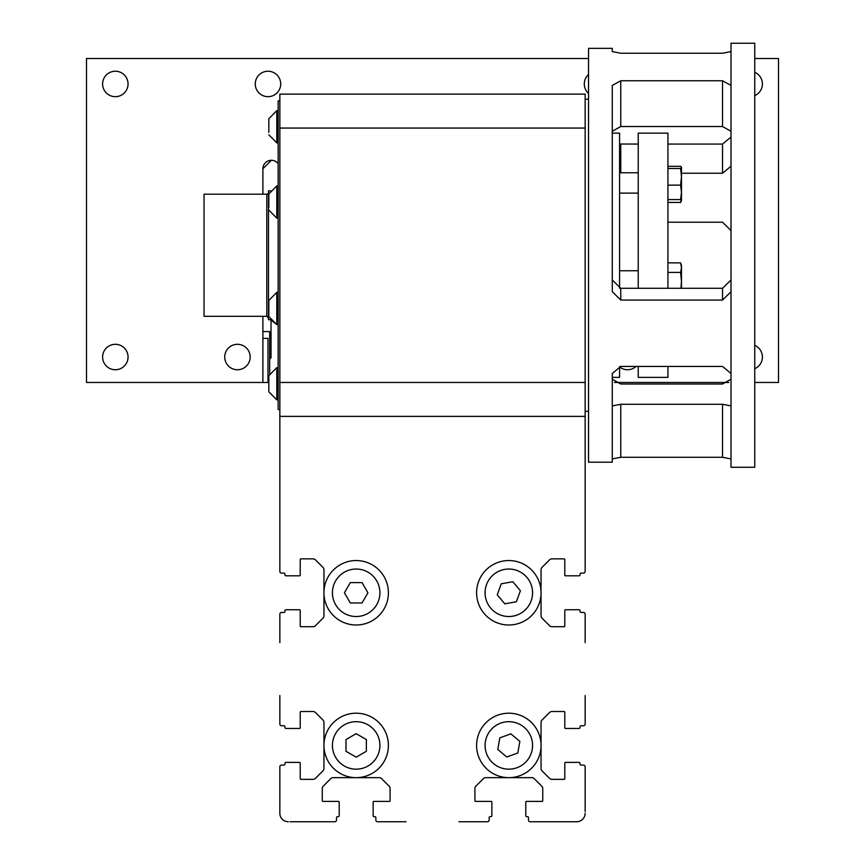 <?xml version="1.0" encoding="UTF-8"?>
<svg xmlns="http://www.w3.org/2000/svg" width="865" height="865" viewBox="0 0 865 865"><rect width="100%" height="100%" fill="white"/><g stroke="black" fill="none" stroke-linecap="round" stroke-linejoin="round"><path stroke-width="1.3" d="M268.485 317.844L266.669 316.32L268.485 317.844M279.849 542.917L279.849 429.105M585.151 429.105L585.151 571.408L585.151 416.389L279.849 416.389L279.849 571.408A1.698 1.698 0 0 0 281.547 573.106L283.925 573.106A1.016 1.016 0 0 1 284.942 574.122L284.942 574.803A1.016 1.016 0 0 0 285.958 575.82L299.528 575.82A0.681 0.681 0 0 0 300.209 575.139L300.209 559.536A0.681 0.681 0 0 1 300.879 558.855L313.043 558.855A3.395 3.395 0 0 1 315.444 559.85L322.959 567.364A3.395 3.395 0 0 1 323.953 569.765L323.953 615.793A3.395 3.395 0 0 1 322.959 618.194L315.444 625.709A3.395 3.395 0 0 1 313.043 626.703L300.879 626.703A0.681 0.681 0 0 1 300.209 626.022L300.209 610.42A0.681 0.681 0 0 0 299.528 609.738L285.958 609.738A1.016 1.016 0 0 0 284.942 610.755L284.942 611.436A1.016 1.016 0 0 1 283.925 612.452L281.547 612.452A1.698 1.698 0 0 0 279.849 614.15L279.849 642.641M279.849 695.557L279.849 724.059A1.698 1.698 0 0 0 281.547 725.757L283.925 725.757A1.016 1.016 0 0 1 284.942 726.773L284.942 727.443A1.016 1.016 0 0 0 285.958 728.471L299.528 728.471A0.681 0.681 0 0 0 300.209 727.789L300.209 712.187A0.681 0.681 0 0 1 300.879 711.506L313.043 711.506A3.395 3.395 0 0 1 315.444 712.501L322.959 720.004A3.395 3.395 0 0 1 323.953 722.405L323.953 768.444A3.395 3.395 0 0 1 322.959 770.845L315.444 778.359A3.395 3.395 0 0 1 313.043 779.343L300.879 779.343A0.681 0.681 0 0 1 300.209 778.673L300.209 763.071A0.681 0.681 0 0 0 299.528 762.389L285.958 762.389A1.016 1.016 0 0 0 284.942 763.406L284.942 764.087A1.016 1.016 0 0 1 283.925 765.103L281.547 765.103A1.698 1.698 0 0 0 279.849 766.801L279.849 811.575M290.035 821.75L334.809 821.75A1.698 1.698 0 0 0 336.507 820.052L336.507 817.685A1.016 1.016 0 0 1 337.523 816.657L338.193 816.657A1.016 1.016 0 0 0 339.221 815.641L339.221 802.071A0.681 0.681 0 0 0 338.539 801.401L322.937 801.401A0.681 0.681 0 0 1 322.256 800.72L322.256 788.556A3.395 3.395 0 0 1 323.25 786.155L330.754 778.641A3.395 3.395 0 0 1 333.155 777.657L379.194 777.657A3.395 3.395 0 0 1 381.595 778.641L389.109 786.155A3.395 3.395 0 0 1 390.093 788.556L390.093 800.72A0.681 0.681 0 0 1 389.423 801.401L373.821 801.401A0.681 0.681 0 0 0 373.139 802.071L373.139 815.641A1.016 1.016 0 0 0 374.156 816.657L374.837 816.657A1.016 1.016 0 0 1 375.853 817.685L375.853 820.052A1.698 1.698 0 0 0 377.551 821.75L406.042 821.75M458.958 821.75L487.449 821.75A1.698 1.698 0 0 0 489.147 820.052L489.147 817.685A1.016 1.016 0 0 1 490.163 816.657L490.844 816.657A1.016 1.016 0 0 0 491.861 815.641L491.861 802.071A0.681 0.681 0 0 0 491.179 801.401L475.577 801.401A0.681 0.681 0 0 1 474.907 800.72L474.907 788.556A3.395 3.395 0 0 1 475.891 786.155L483.405 778.641A3.395 3.395 0 0 1 485.806 777.657L531.845 777.657A3.395 3.395 0 0 1 534.246 778.641L541.75 786.155A3.395 3.395 0 0 1 542.744 788.556L542.744 800.72A0.681 0.681 0 0 1 542.063 801.401L526.461 801.401A0.681 0.681 0 0 0 525.779 802.071L525.779 815.641A1.016 1.016 0 0 0 526.807 816.657L527.477 816.657A1.016 1.016 0 0 1 528.493 817.685L528.493 820.052A1.698 1.698 0 0 0 530.191 821.75L574.966 821.75M585.151 811.575L585.151 766.801A1.698 1.698 0 0 0 583.453 765.103L581.075 765.103A1.016 1.016 0 0 1 580.058 764.087L580.058 763.406A1.016 1.016 0 0 0 579.042 762.389L565.472 762.389A0.681 0.681 0 0 0 564.791 763.071L564.791 778.673A0.681 0.681 0 0 1 564.121 779.343L551.957 779.343A3.395 3.395 0 0 1 549.556 778.359L542.041 770.845A3.395 3.395 0 0 1 541.047 768.444L541.047 722.405A3.395 3.395 0 0 1 542.041 720.004L549.556 712.501A3.395 3.395 0 0 1 551.957 711.506L564.121 711.506A0.681 0.681 0 0 1 564.791 712.187L564.791 727.789A0.681 0.681 0 0 0 565.472 728.471L579.042 728.471A1.016 1.016 0 0 0 580.058 727.443L580.058 726.773A1.016 1.016 0 0 1 581.075 725.757L583.453 725.757A1.698 1.698 0 0 0 585.151 724.059L585.151 695.557M551.935 711.506A3.395 3.395 0 0 1 551.957 711.506A3.395 3.395 0 0 0 549.556 712.501M585.151 642.641L585.151 614.15A1.698 1.698 0 0 0 583.453 612.452L581.075 612.452A1.016 1.016 0 0 1 580.058 611.436L580.058 610.755A1.016 1.016 0 0 0 579.042 609.738L565.472 609.738A0.681 0.681 0 0 0 564.791 610.42L564.791 626.022A0.681 0.681 0 0 1 564.121 626.703L551.957 626.703A3.395 3.395 0 0 1 549.556 625.709L542.041 618.194A3.395 3.395 0 0 1 541.047 615.793L541.047 569.765A3.395 3.395 0 0 1 542.041 567.364L549.556 559.85A3.395 3.395 0 0 1 551.957 558.855L564.121 558.855A0.681 0.681 0 0 1 564.791 559.536L564.791 575.139A0.681 0.681 0 0 0 565.472 575.82L579.042 575.82A1.016 1.016 0 0 0 580.058 574.803L580.058 574.122A1.016 1.016 0 0 1 581.075 573.106L583.453 573.106A1.698 1.698 0 0 0 585.151 571.408L585.151 542.917M585.151 416.389L585.151 94.134L279.849 94.134L279.849 416.389M585.151 382.471L279.849 382.471M585.151 128.052L279.849 128.052M268.485 192.506A1.698 1.698 0 0 1 266.798 194.203L204.043 194.203L204.043 316.32L266.798 316.32L266.798 194.203M268.485 318.017A1.698 1.698 0 0 0 266.798 316.32M278.152 301.269L278.152 324.591L276.8 324.591L270.486 319.715L268.485 319.715L268.485 190.808L270.486 190.808M279.849 409.599L278.152 409.599L278.152 100.913L279.849 100.913M278.152 142.876L276.8 142.876L276.8 110.655L268.831 118.71L268.831 121.143M268.831 132.388L268.831 118.71M278.152 115.769L278.152 110.655L276.8 110.655L278.152 110.655M278.152 218.153L276.8 218.153L276.8 185.921L268.831 193.976L268.831 207.319M276.8 324.591L276.8 292.37L268.831 300.425L268.831 316.536L276.8 324.591M278.152 399.868L276.8 399.868L276.8 367.636L268.831 375.691L268.831 391.813L276.8 399.868L268.831 391.813M612.279 133.145L619.578 133.145L619.578 288.218M667.921 288.294L667.921 133.145L638.229 133.145L638.229 288.294M619.578 366.511L619.578 377.378L612.279 377.378M638.229 366.436L638.229 377.378L667.921 377.378L667.921 366.436M681.479 198.485L680.604 199.577L667.921 199.577M680.604 199.577L681.479 192.354L680.604 185.132L667.921 185.132M680.604 185.132L681.479 176.817L680.604 168.502L681.479 167.41L680.604 166.307L667.921 166.307M680.604 168.502L667.921 168.502M681.479 200.55L681.479 167.291M681.252 201.188L680.604 202.442L667.921 202.442M680.604 202.442L681.296 198.982M680.96 288.294L681.479 281.439L680.604 272.41L681.479 267.631L680.604 262.863L667.921 262.863M680.604 262.863L681.479 265.274L681.479 288.294M680.604 272.41L667.921 272.41M731.012 51.576L722.535 53.241L620.767 53.241L612.279 51.576L612.279 48.343L588.535 48.343L588.535 462.18L612.279 462.18L612.279 373.496L620.767 366.436L722.535 366.436L731.012 373.496M731.012 291.732L722.535 300.047L620.767 300.047L612.279 291.732L612.279 85.451L620.767 80.748L722.535 80.748L731.012 85.451M612.279 48.343L612.279 51.576M612.279 85.451L612.279 94.134M619.578 144.012L638.229 144.077M667.921 144.077L722.535 144.077L731.012 137.027M731.012 43.25L731.012 467.273L754.756 467.273L754.756 43.25L731.012 43.25M731.012 458.947L722.535 457.271L620.767 457.271L612.279 458.947M731.012 379.248L722.535 384.006L620.767 384.006L612.279 379.248M612.279 374.167L612.279 373.496M667.921 222.219L722.535 222.219L731.012 230.555M731.012 166.221L722.535 173.238L681.479 173.238M731.012 131.275L722.535 126.517L620.767 126.517L612.279 131.275M612.279 279.968L620.767 288.294L722.535 288.294L731.012 279.968M612.279 405.89L620.767 404.29L722.535 404.29L731.012 405.89M262.895 168.762A8.477 8.477 0 0 1 278.152 163.669A8.477 8.477 0 0 0 271.372 160.285L262.895 168.762L262.895 194.203M271.037 320.439L271.037 357.699L269.675 359.062M636.099 366.436A12.716 12.716 0 0 1 619.578 366.933M754.756 345.362A12.716 12.716 0 0 1 754.756 368.685M115.337 71.233A12.716 12.716 0 0 1 128.052 83.959A12.716 12.716 0 0 1 115.337 96.675A12.716 12.716 0 0 1 102.611 83.959A12.716 12.716 0 0 1 115.337 71.233M115.337 344.302A12.716 12.716 0 0 1 128.052 357.029A12.716 12.716 0 0 1 115.337 369.744A12.716 12.716 0 0 1 102.611 357.029A12.716 12.716 0 0 1 115.337 344.302M267.977 71.233A12.716 12.716 0 0 1 280.703 83.959A12.716 12.716 0 0 1 267.977 96.675A12.716 12.716 0 0 1 255.262 83.959A12.716 12.716 0 0 1 267.977 71.233M754.756 72.292A12.716 12.716 0 0 1 754.756 95.615M237.453 344.302A12.716 12.716 0 0 1 250.169 357.029A12.716 12.716 0 0 1 237.453 369.744A12.716 12.716 0 0 1 224.727 357.029A12.716 12.716 0 0 1 237.453 344.302M588.535 93.442A12.716 12.716 0 0 1 588.535 74.477M262.895 316.32L262.895 382.471L86.5 382.471L86.5 58.517L588.535 58.517M778.5 382.471L754.756 382.471L778.5 382.471L778.5 58.517L754.756 58.517M728.838 382.471L614.453 382.471L728.838 382.471M542.744 800.72A0.681 0.681 0 0 1 542.063 801.401A0.681 0.681 0 0 0 542.744 800.72M576.663 821.75L530.191 821.75L576.663 821.75A8.477 8.477 0 0 0 585.151 813.273M551.935 779.343A3.395 3.395 0 0 0 551.957 779.343A3.395 3.395 0 0 1 549.556 778.359L542.041 770.845A3.395 3.395 0 0 1 541.047 768.444M580.058 726.773A1.016 1.016 0 0 1 581.075 725.757M541.047 569.765A3.395 3.395 0 0 1 542.041 567.364M580.058 574.122A1.016 1.016 0 0 1 581.075 573.106M300.209 559.536A0.681 0.681 0 0 1 300.879 558.855M313.043 558.855A3.395 3.395 0 0 1 315.444 559.85A3.395 3.395 0 0 0 313.043 558.855M300.209 712.187A0.681 0.681 0 0 1 300.879 711.506M279.849 813.273L279.849 766.801L279.849 813.273A8.477 8.477 0 0 0 288.337 821.75M336.507 817.685A1.016 1.016 0 0 1 337.523 816.657M322.256 788.556A3.395 3.395 0 0 1 323.25 786.155M375.853 817.685L375.853 820.052L375.853 817.685M300.209 626.022A0.681 0.681 0 0 0 300.879 626.703M300.209 778.673A0.681 0.681 0 0 0 300.879 779.343M322.256 800.72A0.681 0.681 0 0 0 322.937 801.401M542.041 720.004A3.395 3.395 0 0 0 541.047 722.405M372.285 620.692A32.221 32.221 0 0 1 328.268 608.895A32.221 32.221 0 0 1 340.064 564.867A32.221 32.221 0 0 1 384.082 576.663A32.221 32.221 0 0 1 372.285 620.692M368.047 613.339A23.744 23.744 0 0 1 335.609 604.657A23.744 23.744 0 0 1 344.302 572.219A23.744 23.744 0 0 1 376.74 580.902A23.744 23.744 0 0 1 368.047 613.339M362.057 582.599L350.303 582.599L344.421 592.784L350.303 602.959L362.057 602.959L367.928 592.784L362.057 582.599M529.542 617.469A32.221 32.221 0 0 1 484.141 613.49A32.221 32.221 0 0 1 488.109 568.089A32.221 32.221 0 0 1 533.51 572.068A32.221 32.221 0 0 1 529.542 617.469M524.082 610.971A23.744 23.744 0 0 1 490.639 608.041A23.744 23.744 0 0 1 493.558 574.587A23.744 23.744 0 0 1 527.012 577.517A23.744 23.744 0 0 1 524.082 610.971M512.848 581.734L501.268 583.778L497.256 594.817L504.803 603.824L516.373 601.78L520.395 590.741L512.848 581.734M533.51 766.141A32.221 32.221 0 0 1 488.109 770.11A32.221 32.221 0 0 1 484.141 724.708A32.221 32.221 0 0 1 529.542 720.74A32.221 32.221 0 0 1 533.51 766.141M527.012 760.692A23.744 23.744 0 0 1 493.558 763.611A23.744 23.744 0 0 1 490.639 730.168A23.744 23.744 0 0 1 524.082 727.238A23.744 23.744 0 0 1 527.012 760.692M510.869 733.855L499.819 737.877L497.786 749.447L506.782 756.994L517.821 752.982L519.865 741.402L510.869 733.855M384.082 761.535A32.221 32.221 0 0 1 340.064 773.332A32.221 32.221 0 0 1 328.268 729.314A32.221 32.221 0 0 1 372.285 717.518A32.221 32.221 0 0 1 384.082 761.535M376.74 757.297A23.744 23.744 0 0 1 344.302 765.99A23.744 23.744 0 0 1 335.609 733.552A23.744 23.744 0 0 1 368.047 724.859A23.744 23.744 0 0 1 376.74 757.297M356.175 733.671L346 739.553L346 751.307L356.175 757.178L366.349 751.307L366.349 739.553L356.175 733.671M268.831 382.471L267.977 382.471L267.977 338.366L262.895 338.366M269.675 373.821L269.675 331.587L262.895 331.587M262.895 382.471L267.977 382.471M722.535 173.238L722.535 144.077M620.767 172.773L620.767 144.077M722.535 126.517L722.535 80.748M620.767 126.517L620.767 80.748M620.767 288.294L620.767 300.047M722.535 288.294L722.535 300.047M620.767 404.29L620.767 457.271M722.535 404.29L722.535 457.271M276.8 142.876L268.831 134.821M276.8 218.153L268.831 210.098M278.152 185.921L276.8 185.921L278.152 185.921M278.152 292.37L276.8 292.37M278.152 367.636L276.8 367.636L278.152 367.636M638.229 172.773L619.578 172.773M638.229 193.122L619.578 193.122M638.229 270.756L619.578 270.756M585.151 99.216L588.535 99.216M585.151 411.297L588.535 411.297"/></g></svg>
